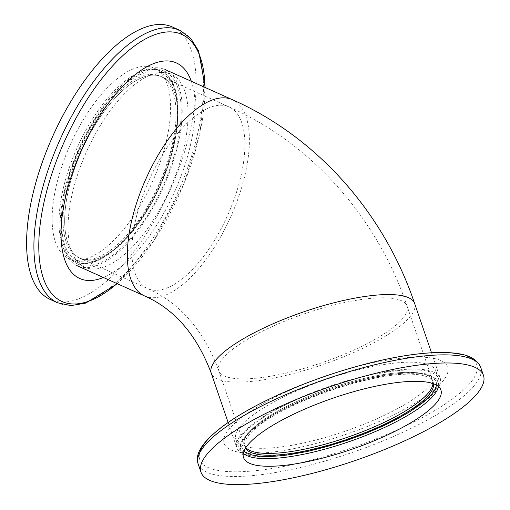 <?xml version="1.0" encoding="UTF-8"?>
<svg xmlns="http://www.w3.org/2000/svg" width="510" height="510" viewBox="0 0 510 510"><rect width="100%" height="100%" fill="white"/><g stroke="black" fill="none" stroke-linecap="round" stroke-linejoin="round"><path stroke-width="0.38" stroke-dasharray="2.55 1.91" d="M162.078 68.48A107.495 46.461 114.1 0 0 77.284 152.114A107.495 46.461 114.1 0 0 77.239 265.767A107.495 46.461 114.1 0 0 163.595 186.666A107.495 46.461 114.1 0 0 165.151 69.564A107.495 46.461 114.1 0 0 162.078 68.48M429.943 370.77A107.495 28.063 -18.9 0 1 440.175 378.025A107.495 28.063 -18.9 0 1 347.578 439.422A107.495 28.063 -18.9 0 1 236.793 447.729A107.495 28.063 -18.9 0 1 310.769 393.223A107.495 28.063 -18.9 0 1 429.943 370.77M159.05 75.824A99.533 43.019 -65.9 0 1 161.893 76.831A99.533 43.019 -65.9 0 1 160.459 185.257A99.533 43.019 -65.9 0 1 80.497 258.5A99.533 43.019 -65.9 0 1 80.535 153.261A99.533 43.019 -65.9 0 1 159.05 75.824A99.533 43.019 -65.9 0 1 161.893 76.831A99.533 43.019 -65.9 0 1 160.459 185.257A99.533 43.019 -65.9 0 1 80.497 258.5A99.533 43.019 -65.9 0 1 80.535 153.261A99.533 43.019 -65.9 0 1 159.05 75.824M423.166 373.887A99.533 25.984 -18.9 0 1 432.639 380.607A99.533 25.984 -18.9 0 1 432.996 383.539A99.533 25.984 161.1 0 0 432.639 380.607A99.533 25.984 161.1 0 0 330.059 388.301A99.533 25.984 161.1 0 0 244.322 445.153A99.533 25.984 -18.9 0 1 312.821 394.676A99.533 25.984 -18.9 0 1 423.166 373.887M245.845 447.684A99.533 25.984 -18.9 0 1 244.322 445.153A99.533 25.984 161.1 0 0 245.845 447.684M436.56 385.139L436.324 381.537L434.118 378.184L432.933 377.234L426.5 374.461L417.154 373.027L406.151 372.944L389.595 374.544L370.247 378.076L350.644 383.004L330.964 389.143L312.375 396.015L287.946 406.865L273.29 414.713L260.406 422.943L254.994 427.042L246.649 434.979L243.933 438.645L242.307 441.845L241.561 445.109L241.887 447.856L244.009 451.133M245.514 448.201A99.533 25.984 -18.9 0 1 244.947 446.97A99.533 25.984 -18.9 0 1 330.678 390.118A99.533 25.984 -18.9 0 1 433.264 382.423A99.533 25.984 -18.9 0 1 433.576 383.75M436.35 358.983A118.097 30.829 161.1 0 0 242.454 416.868A118.097 30.829 161.1 0 0 328.791 439.881A118.097 30.829 161.1 0 0 436.35 358.983M245.928 446.652A105.704 27.591 161.1 0 0 363.114 424.575A105.704 27.591 161.1 0 0 435.859 370.974A105.704 27.591 161.1 0 0 326.916 379.14A105.704 27.591 161.1 0 0 235.869 439.518A105.704 27.591 161.1 0 0 245.928 446.652M248.542 454.289A105.704 27.591 -18.9 0 1 238.489 447.149A105.704 27.591 -18.9 0 1 329.536 386.778A105.704 27.591 -18.9 0 1 438.479 378.605A105.704 27.591 -18.9 0 1 365.734 432.206A105.704 27.591 -18.9 0 1 248.542 454.289M151.036 67.014A104.314 45.084 114.1 0 0 68.754 148.168A104.314 45.084 114.1 0 0 68.716 258.455A104.314 45.084 114.1 0 0 152.509 181.7A104.314 45.084 114.1 0 0 154.02 68.066A104.314 45.084 114.1 0 0 151.036 67.014M172.418 27.011A149.302 64.534 -65.9 0 1 170.257 189.65A149.302 64.534 -65.9 0 1 50.318 299.51M158.623 72.152L162.422 73.606L165.858 75.837L169.084 79.031L171.838 83.06L174.19 88.09L175.982 93.923L177.837 108.082L177.282 124.185L174.248 142.787L169.294 161.045L162.913 178.487L159.165 187.1L150.431 204.23L140.084 220.792L134.468 228.467L122.591 242.123L116.573 247.783L110.587 252.584L104.811 256.409L99.195 259.309L93.993 261.216L89.033 262.236L80.491 261.713L76.691 260.259L73.255 258.028L70.036 254.828L67.275 250.805L64.929 245.775L63.138 239.942L61.276 225.783L61.78 210.228L64.611 192.244L69.449 173.974L76.2 155.378L83.767 138.847L93.63 121.303L104.289 105.857L116.522 91.743L127.787 81.829L138.529 75.193L145.12 72.649L148.863 71.802L158.623 72.152M157.411 75.091A99.533 43.019 114.1 0 0 78.897 152.528A99.533 43.019 114.1 0 0 78.859 257.767A99.533 43.019 114.1 0 0 158.82 184.524A99.533 43.019 114.1 0 0 160.255 76.098A99.533 43.019 114.1 0 0 157.411 75.091M191.32 81.294A118.097 51.045 -65.9 0 1 174.662 191.62A118.097 51.045 -65.9 0 1 103.409 277.491M168.281 73.21A105.704 45.69 -65.9 0 1 171.296 74.281A105.704 45.69 -65.9 0 1 169.773 189.433A105.704 45.69 -65.9 0 1 84.851 267.214A105.704 45.69 -65.9 0 1 84.896 155.454A105.704 45.69 -65.9 0 1 168.281 73.21M161.396 70.131A105.704 45.69 114.1 0 0 78.017 152.369A105.704 45.69 114.1 0 0 77.973 264.129A105.704 45.69 114.1 0 0 162.894 186.348A105.704 45.69 114.1 0 0 164.418 71.202A105.704 45.69 114.1 0 0 161.396 70.131M144.247 295.787A107.495 46.461 114.1 0 0 230.673 216.967A107.495 46.461 114.1 0 0 232.337 99.673M414.624 303.488A107.495 28.063 -18.9 0 1 322.116 364.867A107.495 28.063 -18.9 0 1 211.261 373.237M226.217 105.921A99.533 43.019 -65.9 0 1 229.06 106.928A99.533 43.019 -65.9 0 1 227.626 215.354A99.533 43.019 -65.9 0 1 147.664 288.596A99.533 43.019 -65.9 0 1 147.702 183.358A99.533 43.019 -65.9 0 1 226.217 105.921M397.621 299.357A99.533 25.984 161.1 0 0 287.277 320.146A99.533 25.984 161.1 0 0 218.777 370.617A99.533 25.984 161.1 0 0 321.364 362.929A99.533 25.984 161.1 0 0 407.095 306.076A99.533 25.984 161.1 0 0 397.621 299.357M438.498 386.523A104.314 27.228 161.1 0 0 438.281 382.328A104.314 27.228 161.1 0 0 330.773 390.392A104.314 27.228 161.1 0 0 240.924 449.973A104.314 27.228 161.1 0 0 243.321 453.415M198.199 464.075A149.302 38.977 161.1 0 0 212.409 474.153A149.302 38.977 161.1 0 0 402.454 432.461A149.302 38.977 161.1 0 0 480.675 367.264M199.601 453.167A146.351 38.205 161.1 0 0 260.744 470.105A146.351 38.205 161.1 0 0 400.006 428.623A146.351 38.205 161.1 0 0 462.755 354.826M157.921 70.093A104.314 45.084 -65.9 0 1 160.899 71.151A104.314 45.084 -65.9 0 1 159.394 184.779A104.314 45.084 -65.9 0 1 75.595 261.541A104.314 45.084 -65.9 0 1 75.633 151.253A104.314 45.084 -65.9 0 1 157.921 70.093M179.73 30.288A149.302 64.534 -65.9 0 1 181.7 183.332A149.302 64.534 -65.9 0 1 57.63 302.793M204.975 87.408A146.351 63.259 -65.9 0 1 183.619 184.422A146.351 63.259 -65.9 0 1 117.064 283.611M228.129 422.458L236.793 447.729M431.511 352.754L440.175 378.025M78.859 257.767L147.664 288.596C179.979 302.946 203.688 330.289 218.777 370.617L244.947 446.97M160.255 76.098L229.06 106.928C311.897 143.603 377.221 217.598 407.095 306.076L433.264 382.423M440.895 389.965L438.281 382.328C430.497 369.89 411.525 371.822 386.51 374.92C366.059 378.21 344.403 384.049 321.542 392.432C299.325 400.701 280.64 409.683 265.493 419.373C245.903 432.633 237.711 442.833 240.924 449.973L243.544 457.604M438.479 378.605L435.859 370.974M238.489 447.149L235.869 439.518M68.716 258.455L75.595 261.541C98.577 272.939 138.267 235.575 160.452 184.626C183.294 134.41 184.524 80.663 160.899 71.151L154.02 68.066M117.306 283.719L153.695 241.032L183.696 184.403L199.837 133.728L205.218 87.516M77.973 264.129L84.851 267.214M164.418 71.202L171.296 74.281"/><path stroke-width="0.76" d="M432.996 383.539A99.533 25.984 -18.9 0 1 346.908 437.459A99.533 25.984 -18.9 0 1 245.845 447.684A99.533 25.984 161.1 0 0 253.795 451.866A99.533 25.984 161.1 0 0 359.04 433.067A99.533 25.984 161.1 0 0 432.996 383.539M253.47 464.648A104.314 27.228 -18.9 0 1 243.544 457.604A104.314 27.228 -18.9 0 1 333.393 398.029A104.314 27.228 -18.9 0 1 440.895 389.965A104.314 27.228 -18.9 0 1 369.112 442.858A104.314 27.228 -18.9 0 1 253.47 464.648M215.188 482.269A149.302 38.977 161.1 0 0 380.709 451.089A149.302 38.977 161.1 0 0 483.454 375.379A149.302 38.977 161.1 0 0 329.581 386.918A149.302 38.977 161.1 0 0 200.985 472.196A149.302 38.977 161.1 0 0 215.188 482.269M244.009 451.133L245.278 452.16L251.71 454.933L258.455 456.138L270.364 456.514L281.443 455.742L289.68 454.697L307.963 451.318L326.317 446.741L347.246 440.251L364.688 433.838L382.462 426.252L397.417 418.857L409.976 411.64L423.217 402.352L431.562 394.415L435.253 389.015L436.56 385.139M433.576 383.75A99.533 25.984 -18.9 0 1 362.387 433.831A99.533 25.984 -18.9 0 1 254.42 453.69A99.533 25.984 -18.9 0 1 245.514 448.201M57.63 302.793L50.318 299.51A149.302 64.534 -65.9 0 1 50.375 141.659A149.302 64.534 -65.9 0 1 168.147 25.5A149.302 64.534 -65.9 0 1 172.418 27.011L179.73 30.288A149.302 64.534 -65.9 0 0 175.465 28.777A149.302 64.534 -65.9 0 0 57.694 144.936A149.302 64.534 -65.9 0 0 57.63 302.793L70.966 305.605L85.705 303.106L117.306 283.719M103.409 277.491A118.097 51.045 -65.9 0 1 83.162 279.722A118.097 51.045 -65.9 0 1 90.805 131.076A118.097 51.045 -65.9 0 1 191.32 81.294M232.337 99.673A107.495 46.461 114.1 0 0 229.245 98.57A107.495 46.461 114.1 0 0 144.528 182.019A107.495 46.461 114.1 0 0 144.247 295.787M211.261 373.237A107.495 28.063 -18.9 0 1 285.16 318.718A107.495 28.063 -18.9 0 1 404.398 296.24A107.495 28.063 -18.9 0 1 414.624 303.488L431.511 352.754M243.321 453.415A104.314 27.228 161.1 0 0 250.85 457.011A104.314 27.228 161.1 0 0 359.333 437.994A104.314 27.228 161.1 0 0 438.498 386.523M483.454 375.379L480.675 367.264A149.302 38.977 161.1 0 0 326.802 378.803A149.302 38.977 161.1 0 0 198.199 464.075L200.985 472.196M462.755 354.826A146.351 38.205 161.1 0 0 311.438 381.18A146.351 38.205 161.1 0 0 199.601 453.167M117.064 283.611A146.351 63.259 -65.9 0 1 66.185 302.997A146.351 63.259 -65.9 0 1 87.223 99.278A146.351 63.259 -65.9 0 1 204.975 87.408M77.239 265.767L144.406 295.864C174.509 309.079 196.784 334.86 211.248 373.199L228.129 422.458M165.151 69.564L232.318 99.66C317.182 137.235 384.081 213.001 414.63 303.495M480.675 367.264C475.059 354.718 458.841 352.939 444.503 352.493C424.734 352.168 400.439 355.515 371.624 362.527C340.827 370.164 310.902 380.409 281.851 393.255C262.624 401.829 246.1 410.633 232.292 419.66C205.281 437.758 193.921 452.561 198.199 464.075M205.218 87.516L198.651 51.032L190.702 38.371L179.73 30.288"/></g></svg>
